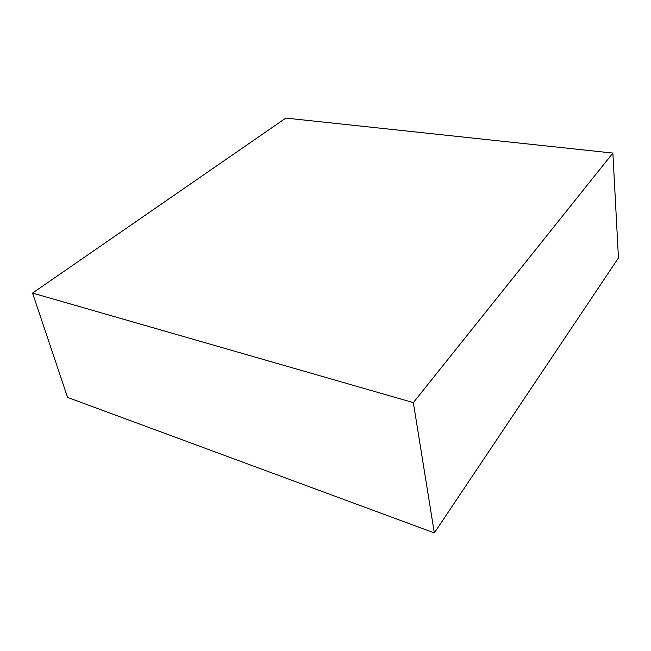 <?xml version="1.0" encoding="UTF-8"?>
<svg xmlns="http://www.w3.org/2000/svg" width="651" height="651" viewBox="0 0 651 651"><rect width="100%" height="100%" fill="white"/><g stroke="black" fill="none" stroke-linecap="round" stroke-linejoin="round"><path stroke-width="0.98" d="M618.45 257.951L434.331 532.917L67.582 397.427L32.55 293.072L285.838 118.083L612.876 153.075L618.45 257.951L612.876 153.075L413.344 402.627L32.55 293.072L67.582 397.427L434.331 532.917L413.344 402.627L434.331 532.917L618.45 257.951M612.876 153.075L285.838 118.083L32.55 293.072L413.344 402.627L612.876 153.075"/></g></svg>

